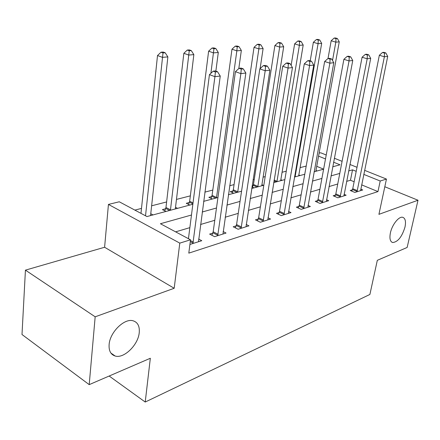 <?xml version="1.0" encoding="UTF-8"?>
<svg xmlns="http://www.w3.org/2000/svg" width="440" height="440" viewBox="0 0 440 440"><rect width="100%" height="100%" fill="white"/><g stroke="black" fill="none" stroke-linecap="round" stroke-linejoin="round"><path stroke-width="0.66" d="M390.407 232.881C392.062 224.703 398.921 216.101 402.732 217.305C405.339 218.268 406.087 221.529 404.982 227.095C401.968 236.869 397.865 242.011 392.673 242.523C390.11 241.615 389.356 238.403 390.407 232.881M109.12 344.542C109.89 332.145 124.559 317.911 133.177 320.82C137.742 322.305 139.766 326.227 139.244 332.585C138.314 344.751 124.036 358.875 115.159 356.021C110.737 354.607 108.724 350.779 109.12 344.542M319.094 153.148L320.645 152.768L326.233 155.001M364.579 170.33L386.452 179.069L378.917 214.346L418 200.233L407.138 247.462L377.317 260.326L369.897 294.454L145.222 402.034L150.332 358.264L89.205 384.637L22 334.516L25.432 270.144L95.172 316.811L174.185 288.277L179.79 243.122L108.438 204.424L119.273 201.784L146.944 216.552L192.852 204.248M174.185 288.277L104.599 247.258L25.432 270.144M104.599 247.258L108.438 204.424M306.202 166.067L300.091 167.635M286.27 171.188L282.057 172.271M265.194 176.605L263.098 177.144M254.249 179.421L253.055 179.729M234.069 184.608L229.686 185.735M212.795 190.075L204.847 192.121M190.35 195.85L176.44 199.424M166.617 201.949L151.597 205.81M141.499 208.406L134.871 210.111M418 200.233L384.813 186.747M89.205 384.637L95.172 316.811M323.615 169.163L316.712 166.315M153.005 214.929L150.733 213.725M165.952 211.459L162.41 209.622L165.594 208.774M177.568 208.346L175.494 207.29M189.805 205.068L186.28 203.302L189.288 202.505M212.361 199.023L208.857 197.323L211.706 196.57M233.728 193.292L230.247 191.659L232.947 190.944M254.001 187.864L251.95 186.929M253.11 185.609L252.115 185.873M263.362 185.356L261.905 184.696M282.156 180.318L280.819 179.729M300.041 175.527L298.81 174.999M317.086 170.957L315.953 170.484M191.477 215.017L160.407 223.735L190.514 239.8L188.799 253.132L377.971 191.593L361.631 184.855M354.129 181.759L350.471 180.246L346.605 181.39M337.733 184.008L328.999 186.582M319.908 189.266L310.453 192.06M301.131 194.81L290.889 197.83M281.32 200.656L270.221 203.929M260.392 206.833L248.347 210.386M238.249 213.367L225.165 217.228M214.775 220.292L200.558 224.488M189.86 227.645L175.615 231.847M189.915 244.453L201.773 240.713L198.622 239.047M212.768 233.123L209.622 234.097L214.583 236.671L226.056 233.057L223.113 231.556M236.17 225.863L233.2 226.782L238.128 229.251L248.947 225.841L246.18 224.477M258.253 219.01L255.453 219.879L260.337 222.25L270.556 219.027L267.96 217.784M279.136 212.537L276.48 213.356L281.325 215.628L290.994 212.581L288.547 211.448M298.903 206.404L296.389 207.18L301.186 209.369L310.349 206.481L308.039 205.441M317.647 200.585L315.266 201.328L320.012 203.434L328.702 200.69L326.519 199.733M335.451 195.063L333.185 195.767L337.882 197.797L346.137 195.195L344.075 194.31M352.368 189.816L350.218 190.487L354.866 192.445L362.72 189.965L360.762 189.151M109.159 376.03L145.222 402.034M386.452 179.069L380.204 181.011L363.759 174.378M377.971 191.593L380.204 181.011M190.514 239.8L179.79 243.122M334.34 158.24L342.089 161.337M349.916 164.466L357.011 167.305M332.734 166.766L340.032 164.808L333.591 162.212M325.501 158.945L318.555 156.145M203.621 201.361L217.938 197.527M228.393 194.722L241.555 191.197M251.713 188.474L263.824 185.229M273.702 182.584L284.856 179.591M294.47 177.018L304.755 174.262M314.116 171.754L323.609 169.208M356.208 171.331L352.528 169.846L348.651 170.935M339.768 173.426L331.018 175.879M321.904 178.437L312.433 181.093M303.089 183.716L292.82 186.593M283.228 189.282L272.096 192.406M262.246 195.168L250.162 198.556M240.031 201.399L226.908 205.079M216.486 208.005L202.213 212.009M350.471 180.246L352.528 169.846M192.924 243.502L214.924 76.665L220.248 76.038L198.506 241.742M188.447 238.695L209.435 74.646L214.924 76.665L215.386 71.962L217.52 71.726L215.32 70.928L213.186 71.165L215.386 71.962M213.186 71.165L209.435 74.646M220.248 76.038L217.52 71.726M150.562 215.584L167.865 56.892L162.47 57.365L157.509 55.544L140.976 213.367M163.004 52.932L165.165 52.756L163.174 52.036L161.013 52.212L163.004 52.932L145.524 215.793M165.165 52.756L167.865 56.892M157.509 55.544L161.013 52.212M217.729 235.681L240.867 73.618L245.856 73.035L222.981 234.025M211.888 235.274L213.18 231.792L235.422 71.682L240.867 73.618L241.269 69.075L243.265 68.849L241.087 68.085L239.085 68.305L241.269 69.075M239.085 68.305L235.422 71.682M245.856 73.035L243.265 68.849M241.093 228.316L265.194 70.763L269.88 70.213L246.043 226.754M235.351 227.86L236.577 224.565L259.804 68.898L265.194 70.763L265.54 66.363L267.416 66.154L265.26 65.417L263.379 65.626L265.54 66.363M263.379 65.626L259.804 68.898M269.88 70.213L267.416 66.154M263.137 221.364L288.057 68.079L292.463 67.562L267.812 219.89M257.494 220.869L258.654 217.751L282.716 66.286L288.057 68.079L288.354 63.822L290.12 63.624L287.98 62.915L286.215 63.107L288.354 63.822M286.215 63.107L282.716 66.286M292.463 67.562L290.12 63.624M175.323 208.945L193.847 54.615L188.777 55.061L183.843 53.3L165.974 207.499L164.764 210.837M189.25 50.765L191.279 50.595L189.305 49.902L187.27 50.067L189.25 50.765L170.429 210.26M191.279 50.595L193.847 54.615M183.843 53.3L187.27 50.067M215.864 71.126L218.295 52.47L213.521 52.888L208.621 51.188L189.662 201.256L188.513 204.419M213.939 48.725L215.853 48.565L213.889 47.894L211.976 48.048L213.939 48.725L210.903 73.282M215.853 48.565L218.295 52.47M208.621 51.188L211.976 48.048M238.805 68.563L241.346 50.446L236.841 50.842L231.974 49.203L212.08 195.355L210.98 198.352M237.21 46.8L239.014 46.651L237.061 46.002L235.257 46.151L237.21 46.8L236.841 50.842L216.475 197.918M239.014 46.651L241.346 50.446M231.974 49.203L235.257 46.151M283.971 214.797L309.579 65.555L313.731 65.071L288.398 213.4M278.421 214.269L279.532 211.305L304.298 63.822L309.579 65.555L309.832 61.424L311.493 61.237L309.381 60.555L307.714 60.737L309.832 61.424M307.714 60.737L304.298 63.822M313.731 65.071L311.493 61.237M260.112 68.618L263.109 48.538L258.858 48.906L254.029 47.322L233.316 189.761L232.271 192.61M259.177 44.985L260.882 44.842L258.951 44.215L257.24 44.358L259.177 44.985L258.858 48.906L237.683 192.236M260.882 44.842L263.109 48.538M254.029 47.322L257.24 44.358M303.694 208.577L329.874 63.173L333.795 62.717L307.885 207.257M298.232 208.021L299.293 205.205L324.654 61.501L329.874 63.173L330.088 59.163L331.656 58.988L329.571 58.328L327.998 58.498L330.088 59.163M327.998 58.498L324.654 61.501M333.795 62.717L331.656 58.988M322.388 202.681L349.047 60.924L352.754 60.489L326.37 201.427M317.02 202.103L318.032 199.419L343.888 59.307L349.047 60.924L349.223 57.03L350.708 56.859L348.645 56.221L347.16 56.386L349.223 57.03M347.16 56.386L343.888 59.307M352.754 60.489L350.708 56.859M340.142 197.087L367.186 58.795L370.7 58.383L343.921 195.894M334.857 196.493L335.83 193.924L362.087 57.233L367.186 58.795L367.334 55.006L368.736 54.852L366.702 54.23L365.288 54.384L367.334 55.006M365.288 54.384L362.087 57.233M370.7 58.383L368.736 54.852M261.756 185.785L283.695 46.728L279.67 47.08L274.885 45.546L253.473 184.454L252.472 187.165M279.95 43.269L281.562 43.131L279.648 42.526L278.031 42.658L279.95 43.269L279.67 47.08L257.807 186.84M281.562 43.131L283.695 46.728M274.885 45.546L278.031 42.658M280.676 180.714L303.193 45.017L299.376 45.353L294.635 43.868L291.148 65.351M299.624 41.641L301.152 41.514L299.255 40.925L297.721 41.052L299.624 41.641L299.376 45.353L276.92 181.72M301.152 41.514L303.193 45.017M294.635 43.868L297.721 41.052M298.678 175.89L321.69 43.395L318.07 43.714L313.374 42.273L310.216 60.825M318.28 40.095L319.732 39.98L317.851 39.408L316.399 39.529L318.28 40.095L318.07 43.714L295.103 176.847M319.732 39.98L321.69 43.395M313.374 42.273L316.399 39.529M357.011 191.763L384.373 56.777L387.706 56.386L360.608 190.63M351.813 191.158L352.748 188.705L379.341 55.264L384.373 56.777L384.494 53.092L385.825 52.943L383.812 52.344L382.476 52.492L384.494 53.092M382.476 52.492L379.341 55.264M387.706 56.386L385.825 52.943M315.827 171.298L339.262 41.85L335.819 42.152L331.172 40.755L328.02 58.498M336 38.632L337.375 38.517L335.517 37.967L334.136 38.077L336 38.632L335.819 42.152L332.519 60.495M337.375 38.517L339.262 41.85M331.172 40.755L334.136 38.077M193.072 243.139L190.278 241.648M193.347 242.127L190.421 240.559M217.872 235.329L212.911 232.771M218.141 234.344L213.18 231.792M241.23 227.975L236.308 225.522M241.5 227.013L236.577 224.565M263.274 221.034L258.39 218.68M263.538 220.099L258.654 217.751M165.974 207.499L170.506 209.831M165.732 208.445L169.653 210.463M189.662 201.256L193.023 202.928M189.42 202.18L192.896 203.913M212.08 195.355L216.557 197.511M211.833 196.251L215.716 198.121M284.103 214.473L279.268 212.212M284.372 213.56L279.532 211.305M233.316 189.761L237.765 191.835M233.073 190.636L236.929 192.44M303.826 208.263L299.035 206.09M304.09 207.378L299.293 205.205M322.52 202.378L317.774 200.282M322.779 201.509L318.032 199.419M340.263 196.785L335.572 194.766M340.522 195.943L335.83 193.924M253.473 184.454L257.889 186.456M253.231 185.306L257.054 187.044M274.109 180.065L277.002 181.34M273.966 180.945L276.177 181.918M294.608 176.226L295.191 176.479M357.132 191.477L352.49 189.524M357.39 190.647L352.748 188.705M115.159 356.021L110.908 353.062M392.673 242.523L391.732 242.099"/></g></svg>
